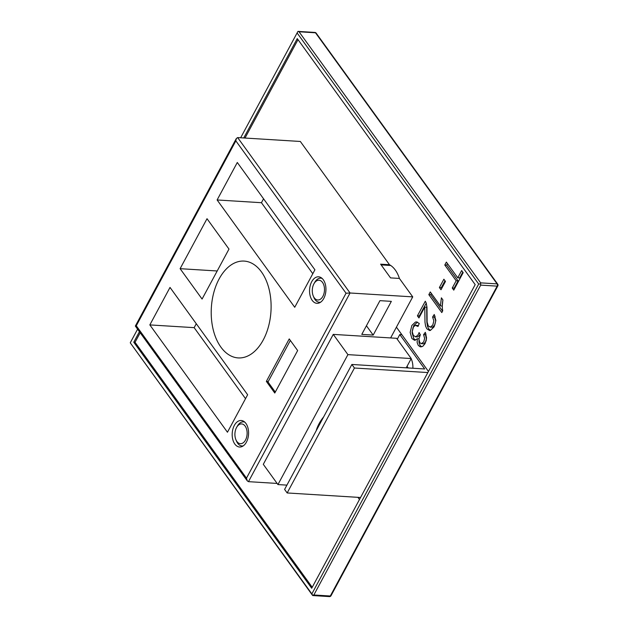 <?xml version="1.0" encoding="UTF-8"?>
<svg xmlns="http://www.w3.org/2000/svg" width="628" height="628" viewBox="0 0 628 628"><rect width="100%" height="100%" fill="white"/><g stroke="black" fill="none" stroke-linecap="round" stroke-linejoin="round"><path stroke-width="0.94" d="M454.546 288.684L454.154 288.142L458.071 280.873L446.689 265.134L447.489 263.642M458.071 280.873L456.171 280.755L452.254 288.024L453.769 290.128L463.181 272.654L461.659 270.55L457.749 277.819L459.649 277.937L462.789 272.105M440.385 305.922L430.282 291.957L428.83 294.65L441.79 312.571L442.724 310.836C442.096 307.422 442.159 303.795 442.928 299.964L441.398 297.837L440.385 305.922L442.277 306.04L442.889 299.901M442.567 311.127L430.73 294.767L431.405 293.519M421.733 346.837L420.163 345.518L419.041 342.645L418.947 340.619M426.467 339.332L425.494 334.755L426.027 334.049M418.931 338.853L417.275 338.751L414.519 340.274L411.89 338.484L410.155 332.416L411.858 325.461L415.477 322.031L416.466 321.929L419.269 323.467L418.028 326.442L415.234 325.359L413.161 327.29L412.196 331.6L413.405 335.564L415.854 336.812L418.232 334.693L419.096 332.542L420.32 334.755L418.915 339.026L419.787 342.668L421.443 343.689L423.68 343.775L425.658 341.962L426.294 340.313M418.381 325.587L417.306 325.445M415.43 336.844L417.753 336.93L420.242 334.606M415.469 340.141L413.789 338.602L412.054 332.534L413.758 325.579L417.439 322.133M430.478 330.422L428.712 328.891L427.487 326.246L426.875 322.258L426.687 307.202L424.787 307.084L418.939 317.949L417.424 315.845L425.297 301.22L426.224 303.065L426.977 307.225L427.119 322.125L428.335 326.05L430.557 327.078L432.825 324.959L433.846 320.853L432.59 317.03L434.246 314.479L435.863 320.476L434.113 326.827L430.361 330.446L429.528 330.516L426.812 328.774L425.588 326.128L424.975 322.14L424.787 307.084M430.023 327.117L432.457 327.196L434.725 325.076L435.738 320.971L434.49 317.148L435.094 316.214M419.716 316.512L419.323 315.963L426.239 303.12M441.767 288.323L441.296 287.671L445.009 280.779M297.099 32.946L297.955 31.408L299.038 31.777L480.632 282.859L480.695 285.12L313.851 594.983L312.446 595.226L130.255 342.81L311.849 593.9L478.693 284.037L297.099 32.946L240.657 137.768M137.587 329.198L130.255 342.81M139.416 331.733L133.772 342.221L311.7 588.24L475.184 284.625L297.248 38.606L243.75 137.964M454.154 288.142L452.254 288.024M457.749 277.819L446.367 262.088L444.789 265.016L456.171 280.755M446.689 265.134L444.789 265.016M430.73 294.767L428.83 294.65M417.275 338.751L417.141 342.527L418.264 345.4L420.352 346.892L422.848 346.279L425.085 343.587L426.577 337.99L425.337 332.322L423.594 334.638L425.494 334.755M421.443 343.689L423.759 341.844L424.614 338.398L423.594 334.638M434.49 317.148L432.59 317.03M419.323 315.963L417.424 315.845M440.989 289.759L445.472 281.43L443.878 279.224L439.396 287.553L440.989 289.759M441.296 287.671L439.396 287.553M140.17 332.769L135.036 342.299L312.218 587.282M135.036 342.299L133.772 342.221M298.002 39.642L245.014 138.042M277.121 483.434L248.468 481.66L247.291 480.883L135.342 326.058L136.276 325.775L235.845 140.86L236.324 138.521L237.651 137.587L300.333 141.465L389.478 264.718A30.591 18.832 -86.5 0 1 399.408 278.44L412.737 296.871L396.417 327.172L428.437 371.438M263.218 340.007A48.505 29.861 -86.5 0 0 269.153 289.492A48.505 29.861 -86.5 0 0 244.159 261.091A48.505 29.861 -86.5 0 0 211.353 307.657A48.505 29.861 -86.5 0 0 238.169 357.913A48.505 29.861 -86.5 0 0 263.218 340.007M202.075 299.054L228.984 249.081L207.02 218.709L180.11 268.682L202.075 299.054M217.194 270.982L180.11 268.682M247.291 480.883L246.474 478.151L346.044 293.229L350.055 292.993L412.737 296.871M357.913 497.337L359.483 499.511M389.478 264.718L380.615 264.168L390.538 277.89L399.408 278.44M366.43 325.759L373.181 335.093L361.783 334.386L379.948 300.655L391.346 301.361L373.181 335.093M390.624 337.935L396.417 327.172M408.184 367.953L407.023 366.352M217.115 199.963L237.298 162.479L314.911 269.797L294.728 307.28L217.115 199.963L261.436 202.711L263.548 198.778M170.015 287.428L149.833 324.911L227.454 432.229L247.636 394.745L170.015 287.428M196.274 323.726L194.154 327.651L149.833 324.911M268.242 381.51L266.358 381.392L274.774 393.034L297.648 350.557L289.233 338.916L266.358 381.392M323.789 298.426A13.282 8.18 -86.5 0 0 323.302 279.766A13.282 8.18 -86.5 0 0 318.569 276.815A13.282 8.18 -86.5 0 0 309.588 289.563A13.282 8.18 -86.5 0 0 316.928 303.332A13.282 8.18 -86.5 0 0 323.789 298.426M246.427 442.112A13.282 8.18 -86.5 0 0 245.933 423.453A13.282 8.18 -86.5 0 0 241.207 420.501A13.282 8.18 -86.5 0 0 232.219 433.249A13.282 8.18 -86.5 0 0 239.566 447.018A13.282 8.18 -86.5 0 0 246.427 442.112M275.292 392.076L267.991 381.981L290.348 340.454M194.154 327.651L245.524 398.67M312.799 273.73L261.436 202.711M390.734 265.487L381.133 264.89M347.912 354.632L333.264 334.386L396.582 338.304L411.222 358.549L347.912 354.632L277.945 484.573L286.91 485.13M406.23 367.835L411.222 358.549M333.264 334.386L263.297 464.328L277.945 484.573M323.687 416.827A36.063 22.749 144.1 0 0 316.198 430.73M427.841 372.553L354.435 368.016L351.876 364.468L424.685 368.974L399.793 334.551L397.265 339.246M351.876 364.468L284.602 489.416L287.161 492.956L360.558 497.502M412.863 368.244A14.091 8.674 -86.5 0 0 411.136 358.721M410.296 357.261A14.091 8.674 -86.5 0 0 409.864 356.665M354.435 368.016L287.161 492.956M401.849 334.685L399.793 334.551M243.287 445.849A12.073 7.434 93.5 0 1 241.984 445.959A12.073 7.434 93.5 0 1 236.466 441.068L235.885 439.671A9.899 6.092 93.5 0 1 236.646 427.338A9.899 6.092 93.5 0 1 245.281 426.302A9.899 6.092 93.5 0 1 245.399 440.236A9.899 6.092 93.5 0 1 235.885 439.671M236.646 427.338L237.4 426.02A12.073 7.434 93.5 0 1 243.476 421.851A12.073 7.434 93.5 0 1 244.755 422.118M320.657 302.162A12.073 7.434 93.5 0 1 319.354 302.272A12.073 7.434 93.5 0 1 313.835 297.382L313.254 295.984A9.899 6.092 93.5 0 1 314.016 283.652A9.899 6.092 93.5 0 1 322.651 282.616A9.899 6.092 93.5 0 1 322.768 296.549A9.899 6.092 93.5 0 1 313.254 295.984M314.016 283.652L314.761 282.333A12.073 7.434 93.5 0 1 320.845 278.165A12.073 7.434 93.5 0 1 322.125 278.424M478.693 284.037L480.585 283.919M311.849 593.9L312.791 595.548M299.038 31.777L315.499 32.797A1.609 1.013 -35.9 0 1 316.135 33.103A1.609 1.609 0 0 0 314.926 32.436A1.609 0.989 93.5 0 1 315.499 32.797L497.093 283.88A1.609 0.989 93.5 0 1 497.156 286.14L330.312 596.003A1.609 0.989 93.5 0 1 329.48 596.6L312.768 595.564M329.48 596.6A1.609 1.609 0 0 0 330.995 595.76A1.609 0.761 -151.7 0 1 330.312 596.003L313.851 594.983M480.695 285.12L497.156 286.14A1.609 0.761 28.3 0 0 497.839 285.889A1.609 1.609 0 0 0 497.729 284.186A1.609 1.013 144.1 0 0 497.093 283.88L480.632 282.859M248.468 481.66L350.055 292.993L237.651 137.587M136.276 325.775L246.474 478.151M235.845 140.86L346.044 293.229M314.926 32.436L298.214 31.4M415.791 325.351L417.691 325.469M414.519 340.235L414.959 340.258M416.466 321.944L416.874 321.968M330.995 595.76L497.839 285.889M497.729 284.186L316.135 33.103M236.324 138.521L135.342 326.058M241.984 445.959L243.036 446.021M243.476 421.851L244.528 421.914M319.354 302.272L320.406 302.335M320.845 278.165L321.897 278.228"/></g></svg>
